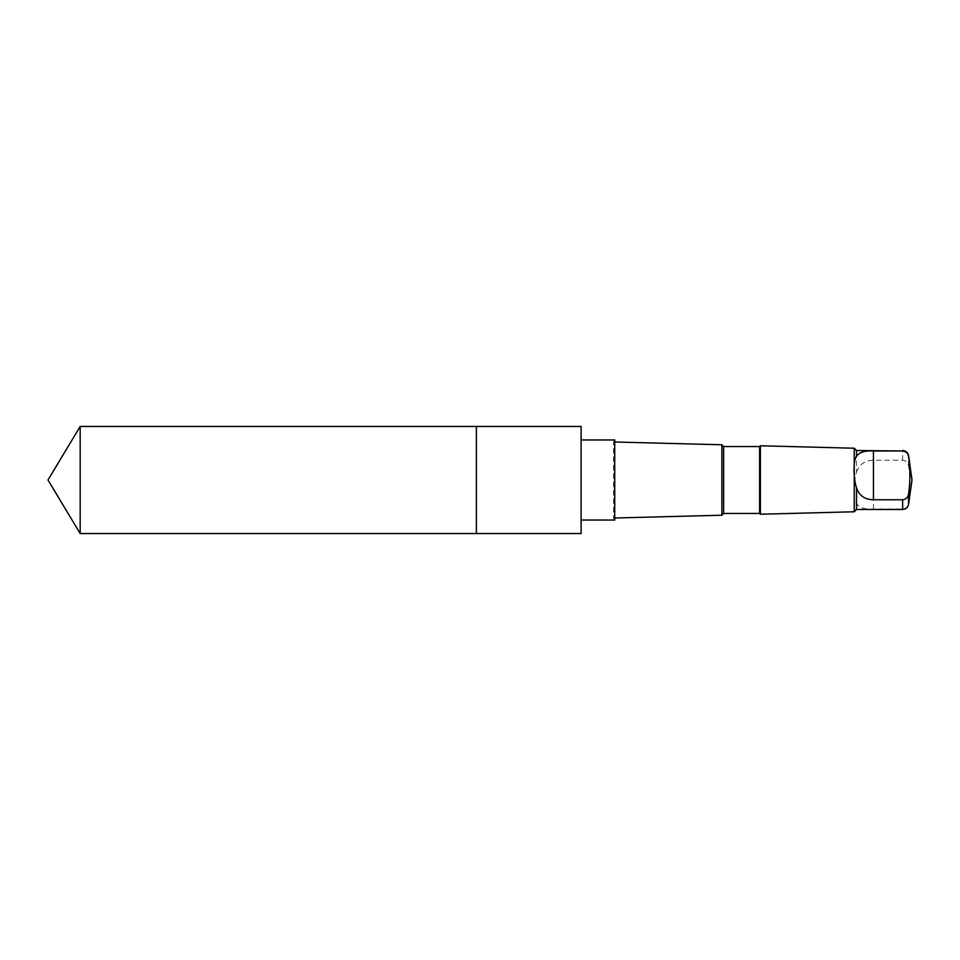 <?xml version="1.0" encoding="UTF-8"?>
<svg xmlns="http://www.w3.org/2000/svg" width="960" height="960" viewBox="0 0 960 960"><rect width="100%" height="100%" fill="white"/><g stroke="black" fill="none" stroke-linecap="round" stroke-linejoin="round"><path stroke-width="0.72" stroke-dasharray="4.8 3.6" d="M476.388 434.952L476.388 533.544L476.388 434.952M80.172 533.544L80.172 426.456M856.536 472.152C859.116 464.4 864.756 460.428 873.444 460.236L902.628 460.236C906.132 460.704 908.112 462.636 908.58 466.044C910.38 478.404 910.38 490.788 908.58 503.208C908.124 506.616 906.132 508.548 902.628 509.016L873.444 509.016C864.768 509.544 859.14 507.732 856.536 503.592C853.176 500.304 853.164 481.944 856.536 472.152L856.536 450.516M581.076 520.032L581.1 439.968M614.724 518.004L613.572 518.028L614.724 520.032L614.724 439.968L613.572 441.972L613.572 518.028L613.572 441.972L614.724 441.996M721.872 515.22L721.872 444.78M723.636 513.456L723.636 446.544M759.612 513.456L759.612 446.544M760.38 514.224L760.38 445.776M854.244 511.776L854.244 448.224M856.536 509.484L856.536 503.592M902.628 460.236L902.628 450.516M908.58 466.044L908.58 455.7M908.58 504.3L908.58 503.208M873.444 509.016L873.444 460.236"/><path stroke-width="1.44" d="M476.388 533.544L476.388 426.456L80.172 426.456L80.172 533.544L476.388 533.544L476.388 426.456L581.1 426.456L581.1 533.544L80.172 533.544L48 480L80.172 533.544M856.536 487.848C859.116 495.6 864.756 499.572 873.444 499.764L902.628 499.764C906.132 499.296 908.112 497.364 908.58 493.956C910.38 481.596 910.38 469.212 908.58 456.792C908.124 453.384 906.132 451.452 902.628 450.984L856.536 450.516L856.536 456.408C853.176 459.696 853.164 478.056 856.536 487.848L856.536 509.484L854.244 511.776L760.38 514.224L760.38 445.776L759.612 446.544L759.612 513.456L723.636 513.456L721.872 515.22L614.724 518.004M902.628 450.984L873.444 450.984C864.768 450.456 859.14 452.268 856.536 456.408M581.1 439.968L614.724 439.968L614.724 520.032L581.1 520.032M759.612 446.544L723.636 446.544L721.872 444.78L721.872 515.22M723.636 446.544L723.636 513.456M856.536 450.516L854.244 448.224L854.244 511.776M902.628 450.516C905.892 450.768 907.884 452.496 908.58 455.7L908.58 456.792M902.628 499.764L902.628 509.484L856.536 509.484M908.58 493.956L908.58 504.3C907.884 507.504 905.892 509.232 902.628 509.484M873.444 499.764L873.444 450.984M48 480L80.172 426.456M721.872 444.78L614.724 441.996M759.612 513.456L760.38 514.224M854.244 448.224L760.38 445.776M908.58 504.3L912 480L908.58 455.7"/></g></svg>
